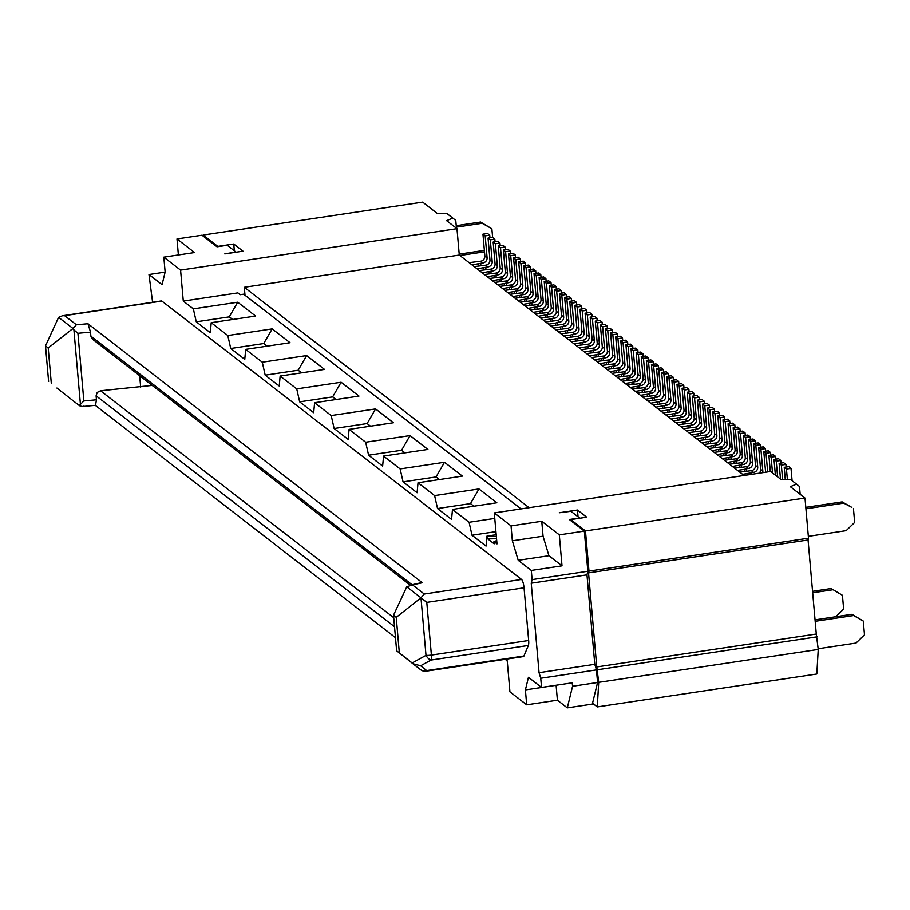<?xml version="1.0" encoding="UTF-8"?>
<svg xmlns="http://www.w3.org/2000/svg" width="910" height="910" viewBox="0 0 910 910"><rect width="100%" height="100%" fill="white"/><g stroke="black" fill="none" stroke-linecap="round" stroke-linejoin="round"><path stroke-width="1.36" d="M634.065 384.179L633.861 381.847L631.904 382.439L632.086 384.475M643.154 356.379L642.926 353.762L640.697 352.034L636.147 352.716L638.376 354.445L640.287 376.239A4.743 4.459 127.7 0 1 636.135 381.506L633.861 381.847M642.926 353.762L638.376 354.445M653.369 364.284L653.141 361.668L650.9 359.939L646.35 360.622L648.591 362.351L650.491 384.145A4.743 4.459 127.7 0 1 646.35 389.412L642.119 390.345L642.289 392.381M646.35 360.622L648.261 382.416L650.491 384.145M413.652 664.311L396.635 650.798L393.518 615.24L406.77 586.825L420.977 597.813L396.237 617.344L393.518 615.24M95.311 405.36L395.486 637.671M394.53 626.774L96.096 395.804L96.449 399.808L95.527 405.337L82.218 406.542L79.614 405.78L72.447 400.241A7.109 2.923 -51.9 0 1 72.459 400.241A7.109 2.923 -51.9 0 1 72.447 400.241L79.568 405.746M420.977 597.813L426.005 655.382A7.109 1.695 175 0 0 431.397 655.086A7.109 1.729 81.5 0 1 431.09 660.046L528.357 645.463A7.109 1.729 -98.5 0 0 528.664 640.504L524.046 587.814L426.79 602.386L420.977 597.813L424.265 594.025L412.48 584.903L406.77 586.825M422.058 582.548L87.951 323.733L90.522 332.139L90.875 336.154L92.615 339.293L410.239 585.13L422.058 582.548M412.15 662.969L426.005 655.382A7.109 3.902 61.3 0 0 431.09 660.046L420.636 665.767L413.242 663.822L399.342 652.902L396.237 617.344M399.342 652.902L396.635 650.798M524.046 587.814A7.109 1.729 81.5 0 0 521.532 579.442L161.866 301.074A7.109 1.729 -98.5 0 0 161.411 300.926L62.471 315.759L64.599 315.656L76.383 324.779L72.572 328.76L77.919 333.287L90.522 332.139M648.261 360.337L648.034 357.71L645.793 355.981L641.243 356.663L643.484 358.392L645.383 380.187A4.743 4.459 127.7 0 1 641.243 385.465L637.011 386.386L637.193 388.422M648.034 357.71L643.484 358.392M658.476 368.243L658.248 365.615L656.008 363.886L651.458 364.569L653.698 366.298L655.598 388.092A4.743 4.459 127.7 0 1 651.458 393.359L647.226 394.292L647.397 396.328M658.248 365.615L653.698 366.298M505.232 659.329L507.234 660.876L509.941 691.85L526.697 704.818L557.409 700.211L556.112 685.298L525.4 689.905L528.46 677.302L541.541 687.425L540.745 678.257L596.471 669.896L597.574 682.511L572.561 686.265L572.253 682.83L541.541 687.425M648.261 382.416A4.743 4.459 127.7 0 1 644.109 387.683L632.495 389.127M651.458 364.569L653.369 386.363L655.598 388.092M639.173 388.126L638.968 385.806M532.111 579.613L531.303 570.433L518.222 560.31L512.353 540.79L511.045 525.889L541.757 521.282L543.065 536.195L548.935 555.703L562.016 565.838L559.309 534.864L584.334 531.11L587.849 571.264L586.973 574.858L531.235 583.208L532.111 579.613L587.849 571.264M541.757 521.282L559.309 534.864M512.353 540.79L543.065 536.195M518.222 560.31L548.935 555.703M531.303 570.433L562.016 565.838M557.409 700.211L567.305 707.866L572.561 686.265M816.293 634.031L808.069 539.983L588.542 572.89L596.778 666.939L816.293 634.031L818.238 649.444L816.816 674.003L597.29 706.911L592.546 703.237M597.574 682.511L592.33 704.112L567.305 707.866M578.055 516.8L577.463 510.032L586.711 517.198L570.786 519.587L585.471 530.939L804.997 498.043L790.312 486.679L796.523 484.12L790.779 479.684L781.053 479.513L770.69 471.482L494.289 512.922L496.997 543.884L493.971 541.541L496.712 540.631M800.163 494.301L799.481 486.475L796.523 484.12M577.463 510.032L559.263 512.762L570.957 511.306L579.568 517.972L569.33 519.508L584.334 531.11M511.045 525.889L494.289 512.922M540.745 678.257L539.061 672.683L594.799 664.323L586.973 574.858M594.799 664.323L596.471 669.896M539.061 672.683L531.235 583.208M570.786 519.587L570.889 520.713M804.997 498.043L808.501 538.185L588.986 571.093L585.471 530.939M808.069 539.983L808.501 538.185M588.542 572.89L588.986 571.093M596.778 666.939L598.712 682.341L597.29 706.911M817.135 636.829L597.608 669.726M818.238 649.444L598.712 682.341M786.126 467.035L785.899 464.418L781.349 465.101L782.611 479.536M785.899 464.418L783.669 462.689L779.119 463.372L780.484 479.07M779.119 463.372L781.349 465.101M792.087 480.685L791.006 468.366L786.456 469.048L787.378 479.615M791.006 468.366L788.777 466.637L784.227 467.319L785.296 479.581M784.227 467.319L786.456 469.048M781.019 463.088L780.791 460.471L776.241 461.154L777.618 476.851M780.791 460.471L778.562 458.742L774.012 459.425L775.388 475.122M774.012 459.425L776.241 461.154M775.911 459.129L775.684 456.513L771.134 457.195L772.51 472.893M775.684 456.513L773.455 454.784L768.904 455.466L770.315 471.539M768.904 455.466L771.134 457.195M770.804 455.182L770.577 452.566L766.027 453.248L767.665 471.937M770.577 452.566L768.347 450.837L763.797 451.519L765.606 472.245M763.797 451.519L766.027 453.248M762.694 472.688A4.743 4.459 127.7 0 0 762.83 471.084L760.919 449.29L765.469 448.607L763.24 446.878L758.69 447.561L760.601 469.355L762.83 471.084M759.19 473.211A4.743 4.459 127.7 0 0 760.601 469.355M765.708 451.235L765.469 448.607M758.69 447.561L760.919 449.29M818.181 648.739L856.003 643.074L864.5 634.827L863.294 621.064L853.591 615.547L815.178 621.303M815.053 619.846L851.999 614.307L863.294 621.064M853.591 615.547L851.999 614.307M805.805 507.348L842.159 501.899L843.763 503.139L805.941 508.804M842.159 501.899L851.862 507.416L843.763 503.139M853.466 508.656L854.661 522.42L846.163 530.666L808.342 536.331M831.148 588.542L842.444 595.299L831.148 588.542L812.562 591.329M832.741 589.782L812.687 592.785M842.444 595.299L843.65 609.063L835.733 616.741M746.405 471.118L746.2 468.798L744.243 469.378L744.414 471.414M734.62 468.172L746.234 466.728L748.475 468.457L746.2 468.798M744.243 469.378L737.498 470.39M748.475 468.457A4.743 4.459 127.7 0 0 752.615 463.179L750.716 441.384L755.266 440.702L753.025 438.973L748.475 439.655L750.386 461.45L752.615 463.179M746.234 466.728A4.743 4.459 127.7 0 0 750.386 461.45M755.493 443.329L755.266 440.702M748.475 439.655L750.716 441.384M739.728 472.119L751.341 470.675A4.743 4.459 127.7 0 0 755.493 465.408L757.723 467.137A4.743 4.459 127.7 0 1 753.571 472.404L742.606 474.349M760.601 447.276L760.373 444.66L755.823 445.343L757.723 467.137M751.444 474.372L751.307 472.745M760.373 444.66L758.132 442.931L753.582 443.614L755.493 465.408M753.582 443.614L755.823 445.343M749.351 473.337L749.465 474.667M673.355 420.75L684.957 419.294A4.743 4.459 127.7 0 0 689.109 414.027L691.35 415.756A4.743 4.459 127.7 0 1 687.198 421.023L676.221 422.968M694.216 395.907L693.989 393.279L689.439 393.962L691.35 415.756M685.128 423.696L684.923 421.364M693.989 393.279L691.759 391.55L687.209 392.233L689.109 414.027M687.209 392.233L689.439 393.962M682.966 421.956L683.148 423.992M678.451 424.697L690.064 423.252A4.743 4.459 127.7 0 0 694.216 417.986L696.446 419.715A4.743 4.459 127.7 0 1 692.305 424.981L681.328 426.915M699.324 399.854L699.096 397.238L694.546 397.92L696.446 419.715M690.235 427.654L690.03 425.323M699.096 397.238L696.855 395.509L692.305 396.191L694.216 417.986M692.305 396.191L694.546 397.92M688.074 425.914L688.256 427.95M683.558 428.644L695.172 427.2A4.743 4.459 127.7 0 0 699.324 421.933L701.553 423.662A4.743 4.459 127.7 0 1 697.413 428.928L686.436 430.874M704.431 403.801L704.203 401.185L699.654 401.867L701.553 423.662M695.342 431.602L695.138 429.27M704.203 401.185L701.963 399.456L697.413 400.138L699.324 421.933M697.413 400.138L699.654 401.867M693.181 429.861L693.352 431.897M700.438 435.549L700.245 433.228L698.288 433.808L698.459 435.845M688.665 432.603L700.279 431.158L702.52 432.887L700.245 433.228M698.288 433.808L691.543 434.821M702.52 432.887A4.743 4.459 127.7 0 0 706.66 427.609L704.761 405.826L709.311 405.143L707.07 403.414L702.52 404.097L704.431 425.88L706.66 427.609M700.279 431.158A4.743 4.459 127.7 0 0 704.431 425.88M709.538 407.76L709.311 405.143M702.52 404.097L704.761 405.826M693.773 436.55L705.386 435.105A4.743 4.459 127.7 0 0 709.538 429.838L711.768 431.567A4.743 4.459 127.7 0 1 707.616 436.834L696.651 438.779M714.646 411.707L714.407 409.09L709.868 409.773L711.768 431.567M705.546 439.507L705.341 437.175M714.407 409.09L712.177 407.361L707.627 408.044L709.538 429.838M707.627 408.044L709.868 409.773M703.396 437.767L703.566 439.803M698.88 440.508L710.494 439.064A4.743 4.459 127.7 0 0 714.646 433.786L716.875 435.515A4.743 4.459 127.7 0 1 712.723 440.793L701.746 442.726M719.753 415.665L719.514 413.038L714.964 413.72L716.875 435.515M710.653 443.454L710.448 441.134M719.514 413.038L717.285 411.309L712.735 411.991L714.646 433.786M712.735 411.991L714.964 413.72M708.492 441.714L708.674 443.75M703.987 444.455L715.601 443.011A4.743 4.459 127.7 0 0 719.753 437.744L721.983 439.473A4.743 4.459 127.7 0 1 717.831 444.74L706.854 446.685M724.849 419.612L724.622 416.996L720.072 417.679L721.983 439.473M715.76 447.413L715.556 445.081M724.622 416.996L722.392 415.267L717.842 415.95L719.753 437.744M717.842 415.95L720.072 417.679M713.599 445.673L713.781 447.709M709.095 448.414L720.709 446.958A4.743 4.459 127.7 0 0 724.849 441.691L727.09 443.42A4.743 4.459 127.7 0 1 722.938 448.687L711.961 450.632M729.957 423.571L729.729 420.943L725.179 421.626L727.09 443.42M720.868 451.36L720.663 449.028M729.729 420.943L727.499 419.214L722.949 419.897L724.849 441.691M722.949 419.897L725.179 421.626M718.707 449.62L718.889 451.656M714.202 452.361L725.816 450.916A4.743 4.459 127.7 0 0 729.957 445.65L732.197 447.379A4.743 4.459 127.7 0 1 728.045 452.645L717.069 454.579M735.064 427.518L734.836 424.902L730.286 425.584L732.197 447.379M725.975 455.318L725.77 452.987M734.836 424.902L732.607 423.173L728.057 423.855L729.957 445.65M728.057 423.855L730.286 425.584M723.814 453.578L723.996 455.614M731.083 459.266L730.878 456.934L728.921 457.525L729.103 459.561M719.309 456.308L730.923 454.863L733.153 456.592L730.878 456.934M728.921 457.525L722.176 458.538M733.153 456.592A4.743 4.459 127.7 0 0 737.305 451.326L735.394 429.531L739.944 428.849L737.714 427.12L733.164 427.802L735.064 449.597L737.305 451.326M730.923 454.863A4.743 4.459 127.7 0 0 735.064 449.597M740.171 431.465L739.944 428.849M733.164 427.802L735.394 429.531M724.405 460.267L736.019 458.822A4.743 4.459 127.7 0 0 740.171 453.544L742.401 455.273A4.743 4.459 127.7 0 1 738.26 460.551L727.283 462.485M745.279 435.424L745.051 432.807L740.501 433.49L742.401 455.273M736.19 463.213L735.985 460.892M745.051 432.807L742.81 431.078L738.26 431.761L740.171 453.544M738.26 431.761L740.501 433.49M734.029 461.472L734.211 463.509M729.513 464.214L741.127 462.769A4.743 4.459 127.7 0 0 745.279 457.502L747.508 459.232A4.743 4.459 127.7 0 1 743.368 464.498L732.391 466.443M750.386 439.371L750.159 436.754L745.608 437.437L747.508 459.232M741.297 467.171L741.093 464.839M750.159 436.754L747.918 435.025L743.368 435.708L745.279 457.502M743.368 435.708L745.608 437.437M739.136 465.431L739.307 467.467M526.697 704.818L525.4 689.905M496.553 538.709L487.783 538.891L494.175 543.827L493.971 541.541M496.348 536.411L487.589 536.593L487.783 538.891M487.589 536.593L486.952 536.104L486.042 546.091L471.994 535.228L469.082 522.272L452.486 509.429L451.565 519.417L437.528 508.553L434.605 495.597L418.02 482.755L417.099 492.742L403.062 481.868L400.138 468.923L383.554 456.081L382.632 466.068L368.596 455.193L365.672 442.249L349.076 429.395L348.166 439.393L334.129 428.519L331.206 415.563L314.61 402.721L313.7 412.708L299.663 401.845L296.74 388.888L280.144 376.046L279.233 386.033L265.197 375.17L262.273 362.214L245.677 349.372L244.767 359.359L230.731 348.496L227.807 335.54L211.211 322.697L210.301 332.685L196.264 321.822L193.341 308.865L183.285 301.085L180.578 270.111L456.979 228.683L459.288 255.062L244.312 287.287L529.097 507.7M165.119 272.113L148.978 274.536L162.071 284.659L165.131 272.056L163.823 257.143L180.578 270.111M148.978 274.536L152.596 302.245M528.357 645.463L523.944 656.008A7.109 1.729 -98.5 0 1 523.386 656.599L426.119 671.182A7.109 1.729 -98.5 0 0 426.676 670.579A7.109 6.404 128.6 0 1 420.659 669.737L413.538 664.232M622.292 381.222L633.906 379.777A4.743 4.459 127.7 0 0 638.046 374.51L640.287 376.239M641.243 356.663L643.154 378.458L645.383 380.187M56.909 388.035L72.459 400.241A7.109 7.109 0 0 0 72.493 400.275A7.109 6.688 -52.3 0 1 72.447 400.241M72.572 328.76L48.207 347.984L51.324 383.542M96.449 399.808L83.845 400.957L79.284 405.519M631.904 382.439L625.159 383.451M643.154 378.458A4.743 4.459 127.7 0 1 639.002 383.736L627.388 385.18M644.28 392.085L644.075 389.753M152.198 385.408L100.555 390.777L393.734 617.674M245.006 295.261L244.312 287.287M521.055 508.906L243.63 294.192L240.217 294.703L237.885 292.895L183.285 301.085M642.119 390.345L635.373 391.357M653.141 361.668L648.591 362.351M637.011 386.386L630.266 387.398M193.341 308.865L237.703 302.211L255.573 316.043L211.211 322.697M227.807 335.54L272.17 328.897L290.04 342.729L245.677 349.372M262.273 362.214L306.636 355.571L324.506 369.403L280.144 376.046M296.74 388.888L341.102 382.245L358.972 396.077L314.61 402.721M331.206 415.563L375.568 408.92L393.438 422.752L349.076 429.395M365.672 442.249L410.035 435.594L427.905 449.426L383.554 456.081M400.138 468.923L444.501 462.269L462.371 476.101L418.02 482.755M434.605 495.597L478.967 488.943L496.837 502.775L452.486 509.429M469.082 522.272L494.778 518.416M496.2 534.716L486.952 536.104M636.147 352.716L638.046 374.51M178.383 254.971L176.984 238.955L202.009 235.212L217.001 246.815L227.238 245.279L235.861 251.956L224.804 253.901L243.004 251.171L233.745 244.017L217.82 246.405L203.146 235.042L422.672 202.134L437.346 213.497L447.06 213.657L452.805 218.104L446.605 220.652L456.979 228.683M176.984 238.955L194.535 252.548L163.823 257.143M452.805 218.104L455.774 220.447L456.456 228.285M203.249 236.168L203.146 235.042M234.336 250.773L233.745 244.017M510.362 253.219L510.942 253.549M484.507 251.82L459.868 255.517M511.34 253.492L510.328 252.866M484.37 250.364L459.197 254.14M456.228 225.703L480.582 222.051L482.175 223.291L456.354 227.159M492.64 237.442L491.878 228.808L480.582 222.051M491.878 228.808L482.175 223.291M489.523 278.471L501.137 277.027A4.743 4.459 127.7 0 0 505.289 271.76L507.518 273.489A4.743 4.459 127.7 0 1 503.378 278.756L492.401 280.701M510.396 253.628L510.169 251.012L505.619 251.695L507.518 273.489M501.308 281.429L501.103 279.097M510.169 251.012L507.928 249.283L503.378 249.966L505.289 271.76M503.378 249.966L505.619 251.695M499.146 279.688L499.317 281.725M566.122 337.758L577.736 336.302A4.743 4.459 127.7 0 0 581.877 331.035L584.118 332.764A4.743 4.459 127.7 0 1 579.966 338.031L568.989 339.976M586.984 312.915L586.757 310.287L582.207 310.97L584.118 332.764M577.895 340.704L577.691 338.372M586.757 310.287L584.527 308.558L579.977 309.241L581.877 331.035M579.977 309.241L582.207 310.97M575.734 338.964L575.916 341M557.466 324.893L557.261 322.572L555.316 323.152L555.487 325.188M545.693 321.947L557.307 320.502L559.536 322.231L557.261 322.572M555.316 323.152L548.571 324.165M559.536 322.231A4.743 4.459 127.7 0 0 563.688 316.953L561.788 295.17L566.338 294.487L564.098 292.758L559.548 293.441L561.459 315.224L563.688 316.953M557.307 320.502A4.743 4.459 127.7 0 0 561.459 315.224M566.566 297.104L566.338 294.487M559.548 293.441L561.788 295.17M540.586 317.988L552.199 316.543A4.743 4.459 127.7 0 0 556.351 311.277L558.581 313.006A4.743 4.459 127.7 0 1 554.44 318.272L543.463 320.218M561.459 293.145L561.231 290.529L556.681 291.211L558.581 313.006M552.359 320.946L552.165 318.614M561.231 290.529L558.99 288.8L554.44 289.482L556.351 311.277M554.44 289.482L556.681 291.211M550.209 319.205L550.379 321.241M516.618 293.282L516.414 290.95L514.457 291.541L514.639 293.577M504.845 290.324L516.459 288.88L518.689 290.608L516.414 290.95M514.457 291.541L507.712 292.554M518.689 290.608A4.743 4.459 127.7 0 0 522.841 285.342L520.929 263.547L525.479 262.865L523.25 261.136L518.7 261.818L520.611 283.613L522.841 285.342M516.459 288.88A4.743 4.459 127.7 0 0 520.611 283.613M525.707 265.481L525.479 262.865M518.7 261.818L520.929 263.547M484.416 274.524L496.03 273.08A4.743 4.459 127.7 0 0 500.182 267.802L502.411 269.531A4.743 4.459 127.7 0 1 498.271 274.809L487.294 276.742M505.289 249.681L505.061 247.054L500.511 247.736L502.411 269.531M496.2 277.47L495.995 275.15M505.061 247.054L502.82 245.325L498.271 246.007L500.182 267.802M498.271 246.007L500.511 247.736M494.039 275.73L494.21 277.766M479.308 270.566L490.922 269.121A4.743 4.459 127.7 0 0 495.074 263.854L497.315 265.583A4.743 4.459 127.7 0 1 493.163 270.85L482.186 272.795M500.182 245.723L499.954 243.106L495.404 243.789L497.315 265.583M491.093 273.523L490.888 271.191M499.954 243.106L497.713 241.377L493.163 242.06L495.074 263.854M493.163 242.06L495.404 243.789M488.932 271.783L489.114 273.819M474.212 266.619L485.826 265.174A4.743 4.459 127.7 0 0 489.967 259.896L492.208 261.625A4.743 4.459 127.7 0 1 488.056 266.903L477.079 268.837M495.074 241.776L494.847 239.159L490.297 239.842L492.208 261.625M485.986 269.565L485.781 267.244M494.847 239.159L492.617 237.43L488.067 238.113L489.967 259.896M488.067 238.113L490.297 239.842M483.824 267.824L484.006 269.861M469.105 262.66L480.719 261.215A4.743 4.459 127.7 0 0 484.859 255.949L487.1 257.678A4.743 4.459 127.7 0 1 482.948 262.945L471.971 264.89M489.967 237.817L489.739 235.201L485.189 235.883L487.1 257.678M480.878 265.618L480.673 263.286M489.739 235.201L487.51 233.472L482.96 234.154L484.859 255.949M482.96 234.154L485.189 235.883M478.717 263.877L478.899 265.913M572.788 336.757L572.583 334.425L570.627 335.016L570.809 337.053M561.015 333.799L572.629 332.355L574.858 334.084L572.583 334.425M570.627 335.016L563.881 336.029M574.858 334.084A4.743 4.459 127.7 0 0 579.01 328.817L577.099 307.023L581.649 306.34L579.42 304.611L574.87 305.294L576.769 327.088L579.01 328.817M572.629 332.355A4.743 4.459 127.7 0 0 576.769 327.088M581.877 308.956L581.649 306.34M574.87 305.294L577.099 307.023M555.908 329.852L567.521 328.408A4.743 4.459 127.7 0 0 571.673 323.13L573.903 324.859A4.743 4.459 127.7 0 1 569.751 330.137L558.774 332.07M576.769 305.009L576.542 302.382L571.992 303.064L573.903 324.859M567.681 332.798L567.476 330.478M576.542 302.382L574.312 300.653L569.762 301.335L571.673 323.13M569.762 301.335L571.992 303.064M565.519 331.058L565.702 333.094M550.8 325.894L562.414 324.449A4.743 4.459 127.7 0 0 566.566 319.183L568.795 320.911A4.743 4.459 127.7 0 1 564.644 326.178L553.678 328.123M571.673 301.051L571.434 298.435L566.885 299.117L568.795 320.911M562.573 328.851L562.369 326.519M571.434 298.435L569.205 296.705L564.655 297.388L566.566 319.183M564.655 297.388L566.885 299.117M560.412 327.111L560.594 329.147M535.478 314.041L547.092 312.596A4.743 4.459 127.7 0 0 551.244 307.33L553.473 309.059A4.743 4.459 127.7 0 1 549.333 314.325L538.356 316.259M556.351 289.198L556.124 286.582L551.574 287.264L553.473 309.059M547.263 316.998L547.058 314.667M556.124 286.582L553.883 284.853L549.333 285.535L551.244 307.33M549.333 285.535L551.574 287.264M545.101 315.258L545.272 317.294M542.155 313.04L541.95 310.708L539.994 311.3L540.176 313.336M530.371 310.094L541.985 308.638L544.226 310.367L541.95 310.708M539.994 311.3L533.249 312.312M544.226 310.367A4.743 4.459 127.7 0 0 548.366 305.1L546.466 283.306L551.016 282.623L548.775 280.894L544.226 281.577L546.136 303.371L548.366 305.1M541.985 308.638A4.743 4.459 127.7 0 0 546.136 303.371M551.244 285.251L551.016 282.623M544.226 281.577L546.466 283.306M525.275 306.135L536.877 304.691A4.743 4.459 127.7 0 0 541.029 299.424L543.27 301.153A4.743 4.459 127.7 0 1 539.118 306.42L528.141 308.365M546.136 281.292L545.909 278.676L541.359 279.359L543.27 301.153M537.048 309.093L536.843 306.761M545.909 278.676L543.679 276.947L539.13 277.63L541.029 299.424M539.13 277.63L541.359 279.359M534.887 307.352L535.069 309.389M520.167 302.188L531.781 300.744A4.743 4.459 127.7 0 0 535.922 295.466L538.163 297.195A4.743 4.459 127.7 0 1 534.011 302.473L523.034 304.406M541.029 277.345L540.802 274.718L536.252 275.4L538.163 297.195M531.94 305.134L531.736 302.814M540.802 274.718L538.572 272.989L534.022 273.671L535.922 295.466M534.022 273.671L536.252 275.4M529.779 303.394L529.961 305.43M515.06 298.23L526.674 296.785A4.743 4.459 127.7 0 0 530.814 291.518L533.055 293.248A4.743 4.459 127.7 0 1 528.903 298.514L517.926 300.459M535.922 273.387L535.694 270.77L531.144 271.453L533.055 293.248M526.833 301.187L526.628 298.855M535.694 270.77L533.465 269.041L528.915 269.724L530.814 291.518M528.915 269.724L531.144 271.453M524.672 299.447L524.854 301.483M521.726 297.229L521.521 294.908L519.564 295.488L519.746 297.524M509.953 294.283L521.566 292.838L523.796 294.567L521.521 294.908M519.564 295.488L512.819 296.501M523.796 294.567A4.743 4.459 127.7 0 0 527.948 289.289L526.037 267.506L530.587 266.823L528.357 265.094L523.807 265.777L525.707 287.56L527.948 289.289M521.566 292.838A4.743 4.459 127.7 0 0 525.707 287.56M530.814 269.44L530.587 266.823M523.807 265.777L526.037 267.506M499.738 286.377L511.352 284.932A4.743 4.459 127.7 0 0 515.504 279.666L517.733 281.395A4.743 4.459 127.7 0 1 513.581 286.661L502.616 288.595M520.611 261.534L520.372 258.918L515.822 259.6L517.733 281.395M511.511 289.334L511.306 287.003M520.372 258.918L518.143 257.189L513.593 257.871L515.504 279.666M513.593 257.871L515.822 259.6M509.35 287.594L509.532 289.63M506.404 285.376L506.21 283.044L504.254 283.636L504.424 285.672M494.63 282.43L506.244 280.974L508.485 282.703L506.21 283.044M504.254 283.636L497.508 284.648M508.485 282.703A4.743 4.459 127.7 0 0 512.626 277.436L510.726 255.642L515.276 254.959L513.035 253.23L508.485 253.913L510.396 275.707L512.626 277.436M506.244 280.974A4.743 4.459 127.7 0 0 510.396 275.707M515.504 257.587L515.276 254.959M508.485 253.913L510.726 255.642M48.207 347.984L45.5 345.891L58.593 317.351L62.471 315.759M140.675 387.137L139.674 375.716M96.096 395.804L97.234 392.426L100.555 390.777M83.515 406.213L82.218 406.542M45.5 345.891L48.605 381.449M591.648 357.516L603.262 356.072A4.743 4.459 127.7 0 0 607.414 350.794L609.643 352.523A4.743 4.459 127.7 0 1 605.503 357.801L594.526 359.734M612.521 332.673L612.293 330.046L607.743 330.728L609.643 352.523M603.421 360.462L603.228 358.142M612.293 330.046L610.053 328.317L605.503 328.999L607.414 350.794M605.503 328.999L607.743 330.728M601.271 358.722L601.442 360.758M596.755 361.463L608.369 360.019A4.743 4.459 127.7 0 0 612.521 354.752L614.75 356.481A4.743 4.459 127.7 0 1 610.599 361.748L599.633 363.693M617.628 336.62L617.389 334.004L612.839 334.687L614.75 356.481M608.528 364.421L608.324 362.089M617.389 334.004L615.16 332.275L610.61 332.958L612.521 354.752M610.61 332.958L612.839 334.687M606.379 362.68L606.549 364.717M601.863 365.422L613.476 363.966A4.743 4.459 127.7 0 0 617.628 358.699L619.858 360.428A4.743 4.459 127.7 0 1 615.706 365.695L604.729 367.64M622.736 340.579L622.497 337.951L617.947 338.634L619.858 360.428M613.636 368.368L613.431 366.036M622.497 337.951L620.267 336.222L615.717 336.905L617.628 358.699M615.717 336.905L617.947 338.634M611.474 366.628L611.657 368.664M618.743 372.326L618.538 369.995L616.582 370.586L616.764 372.622M606.97 369.369L618.584 367.924L620.813 369.653L618.538 369.995M616.582 370.586L609.837 371.587M620.813 369.653A4.743 4.459 127.7 0 0 624.965 364.387L623.054 342.592L627.604 341.91L625.375 340.181L620.825 340.863L622.736 362.658L624.965 364.387M618.584 367.924A4.743 4.459 127.7 0 0 622.736 362.658M627.832 344.526L627.604 341.91M620.825 340.863L623.054 342.592M612.077 373.316L623.691 371.872A4.743 4.459 127.7 0 0 627.832 366.605L630.073 368.334A4.743 4.459 127.7 0 1 625.921 373.601L614.944 375.546M632.939 348.473L632.712 345.857L628.162 346.539L630.073 368.334M623.851 376.274L623.646 373.942M632.712 345.857L630.482 344.128L625.932 344.81L627.832 366.605M625.932 344.81L628.162 346.539M621.689 374.533L621.871 376.569M617.185 377.275L628.799 375.83A4.743 4.459 127.7 0 0 632.939 370.552L635.18 372.281A4.743 4.459 127.7 0 1 631.028 377.559L620.051 379.493M638.046 352.432L637.819 349.815L633.269 350.498L635.18 372.281M628.958 380.221L628.753 377.9M637.819 349.815L635.589 348.086L631.039 348.769L632.939 370.552M631.039 348.769L633.269 350.498M626.797 378.48L626.979 380.516M598.325 356.515L598.12 354.183L596.164 354.775L596.334 356.811M586.54 353.558L598.154 352.113L600.395 353.842L598.12 354.183M596.164 354.775L589.418 355.787M600.395 353.842A4.743 4.459 127.7 0 0 604.536 348.575L602.636 326.781L607.186 326.099L604.945 324.37L600.395 325.052L602.306 346.846L604.536 348.575M598.154 352.113A4.743 4.459 127.7 0 0 602.306 346.846M607.414 328.715L607.186 326.099M600.395 325.052L602.636 326.781M593.218 352.557L593.013 350.236L591.056 350.816L591.227 352.852M581.433 349.611L593.047 348.166L595.288 349.895L593.013 350.236M591.056 350.816L584.311 351.829M595.288 349.895A4.743 4.459 127.7 0 0 599.428 344.617L597.529 322.834L602.079 322.151L599.838 320.422L595.288 321.105L597.199 342.888L599.428 344.617M593.047 348.166A4.743 4.459 127.7 0 0 597.199 342.888M602.306 324.768L602.079 322.151M595.288 321.105L597.529 322.834M588.11 348.61L587.905 346.278L585.949 346.869L586.131 348.905M576.326 345.652L587.94 344.208L590.181 345.936L587.905 346.278M585.949 346.869L579.204 347.882M590.181 345.936A4.743 4.459 127.7 0 0 594.332 340.67L592.421 318.875L596.971 318.193L594.731 316.464L590.192 317.146L592.091 338.941L594.332 340.67M587.94 344.208A4.743 4.459 127.7 0 0 592.091 338.941M597.199 320.809L596.971 318.193M590.192 317.146L592.421 318.875M571.23 341.705L582.844 340.26A4.743 4.459 127.7 0 0 586.984 334.994L589.225 336.723A4.743 4.459 127.7 0 1 585.073 341.989L574.096 343.923M592.091 316.862L591.864 314.246L587.314 314.928L589.225 336.723M583.003 344.662L582.798 342.331M591.864 314.246L589.635 312.517L585.085 313.199L586.984 334.994M585.085 313.199L587.314 314.928M580.842 342.922L581.024 344.958M459.288 255.062L744.062 475.475M642.71 397.033L654.324 395.588A4.743 4.459 127.7 0 0 658.476 390.322L660.706 392.051A4.743 4.459 127.7 0 1 656.554 397.317L645.588 399.251M663.583 372.19L663.356 369.574L658.806 370.256L660.706 392.051M654.483 399.99L654.279 397.659M663.356 369.574L661.115 367.845L656.565 368.527L658.476 390.322M656.565 368.527L658.806 370.256M652.333 398.25L652.504 400.286M647.818 400.98L659.432 399.536A4.743 4.459 127.7 0 0 663.583 394.269L665.813 395.998A4.743 4.459 127.7 0 1 661.661 401.264L650.695 403.21M668.691 376.137L668.452 373.521L663.902 374.203L665.813 395.998M659.591 403.938L659.386 401.606M668.452 373.521L666.222 371.792L661.672 372.474L663.583 394.269M661.672 372.474L663.902 374.203M657.429 402.197L657.611 404.233M652.925 404.939L664.539 403.494A4.743 4.459 127.7 0 0 668.691 398.216L670.92 399.945A4.743 4.459 127.7 0 1 666.768 405.223L655.791 407.157M673.787 380.096L673.559 377.479L669.009 378.162L670.92 399.945M664.698 407.885L664.493 405.564M673.559 377.479L671.33 375.75L666.78 376.433L668.691 398.216M666.78 376.433L669.009 378.162M662.537 406.144L662.719 408.18M669.806 411.843L669.601 409.511L667.644 410.103L667.826 412.139M658.032 408.886L669.646 407.441L671.876 409.17L669.601 409.511M667.644 410.103L660.899 411.115M671.876 409.17A4.743 4.459 127.7 0 0 676.028 403.903L674.117 382.109L678.667 381.426L676.437 379.697L671.887 380.38L673.787 402.174L676.028 403.903M669.646 407.441A4.743 4.459 127.7 0 0 673.787 402.174M678.894 384.043L678.667 381.426M671.887 380.38L674.117 382.109M663.14 412.844L674.754 411.4A4.743 4.459 127.7 0 0 678.894 406.122L681.135 407.851A4.743 4.459 127.7 0 1 676.983 413.129L666.006 415.062M684.002 388.001L683.774 385.374L679.224 386.056L681.135 407.851M674.913 415.79L674.708 413.47M683.774 385.374L681.544 383.645L676.994 384.327L678.894 406.122M676.994 384.327L679.224 386.056M672.752 414.05L672.934 416.086M668.247 416.791L679.861 415.347A4.743 4.459 127.7 0 0 684.002 410.08L686.242 411.809A4.743 4.459 127.7 0 1 682.09 417.076L671.114 419.021M689.109 391.948L688.881 389.332L684.331 390.015L686.242 411.809M680.02 419.749L679.815 417.417M688.881 389.332L686.652 387.603L682.102 388.286L684.002 410.08M682.102 388.286L684.331 390.015M677.859 418.009L678.041 420.045M649.387 396.032L649.183 393.7M637.603 393.086L649.217 391.63A4.743 4.459 127.7 0 0 653.369 386.363M647.226 394.292L640.481 395.304M403.062 481.868L436.049 476.931L444.501 462.269M439.428 479.547L436.049 476.931M368.596 455.193L401.583 450.257L410.035 435.594M404.961 452.861L401.583 450.257M265.197 375.17L298.184 370.222L306.636 355.571M301.563 372.838L298.184 370.222M437.528 508.553L470.515 503.605L478.967 488.943M473.894 506.222L470.515 503.605M196.264 321.822L229.252 316.873L237.703 302.211M232.63 319.49L229.252 316.873M471.994 535.228L495.927 531.633M334.129 428.519L367.117 423.571L375.568 408.92M370.495 426.187L367.117 423.571M299.663 401.845L332.65 396.897L341.102 382.245M336.029 399.513L332.65 396.897M230.731 348.496L263.718 343.548L272.17 328.897M267.096 346.164L263.718 343.548M426.79 602.386L431.397 655.086L528.664 640.504M412.48 584.903L422.558 582.707M521.532 579.442L424.265 594.025M161.866 301.074L64.599 315.656M76.383 324.779L87.951 323.733M751.341 470.675L753.571 472.404M684.957 419.294L687.198 421.023M690.064 423.252L692.305 424.981M695.172 427.2L697.413 428.928M705.386 435.105L707.616 436.834M710.494 439.064L712.723 440.793M715.601 443.011L717.831 444.74M720.709 446.958L722.938 448.687M725.816 450.916L728.045 452.645M736.019 458.822L738.26 460.551M741.127 462.769L743.368 464.498M420.636 665.767L426.676 670.579L523.944 656.008M425.664 671.034A7.109 1.729 -98.5 0 0 426.119 671.182A7.109 7.109 0 0 1 420.704 669.771A7.109 6.688 -52.3 0 1 420.659 669.737L413.242 663.822M80.444 404.609L73.903 329.807M412.048 584.732L90.875 336.154M633.906 379.777L636.135 381.506M72.55 400.309A7.109 6.688 -52.3 0 1 72.493 400.275L79.614 405.78M83.845 400.957L77.919 333.287M644.109 387.683L646.35 389.412M639.002 383.736L641.243 385.465M501.137 277.027L503.378 278.756M577.736 336.302L579.966 338.031M552.199 316.543L554.44 318.272M496.03 273.08L498.271 274.809M490.922 269.121L493.163 270.85M485.826 265.174L488.056 266.903M480.719 261.215L482.948 262.945M567.521 328.408L569.751 330.137M562.414 324.449L564.644 326.178M547.092 312.596L549.333 314.325M536.877 304.691L539.118 306.42M531.781 300.744L534.011 302.473M526.674 296.785L528.903 298.514M511.352 284.932L513.581 286.661M58.593 317.351L72.8 328.339M603.262 356.072L605.503 357.801M608.369 360.019L610.599 361.748M613.476 363.966L615.706 365.695M623.691 371.872L625.921 373.601M628.799 375.83L631.028 377.559M582.844 340.26L585.073 341.989M654.324 395.588L656.554 397.317M659.432 399.536L661.661 401.264M664.539 403.494L666.768 405.223M674.754 411.4L676.983 413.129M679.861 415.347L682.09 417.076M649.217 391.63L651.458 393.359M420.704 669.771L413.595 664.266"/></g></svg>
